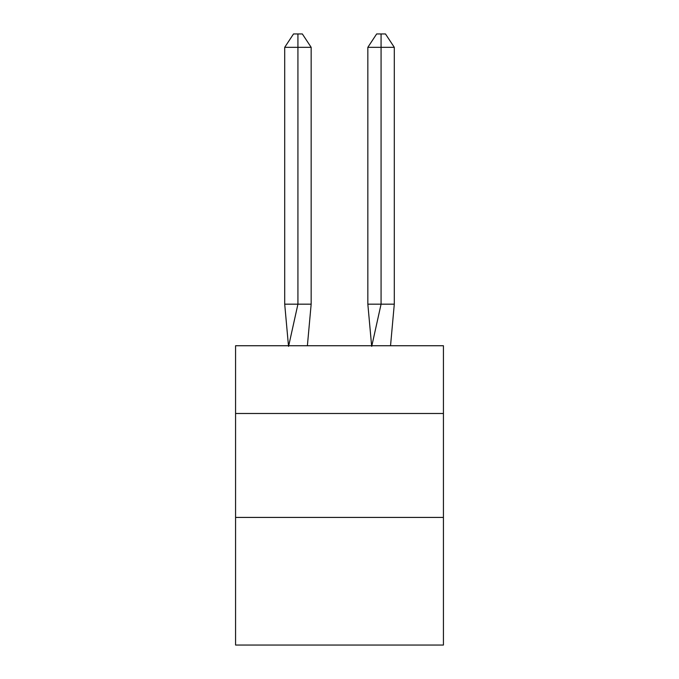 <?xml version="1.0" encoding="UTF-8"?>
<svg xmlns="http://www.w3.org/2000/svg" width="679" height="679" viewBox="0 0 679 679"><rect width="100%" height="100%" fill="white"/><g stroke="black" fill="none" stroke-linecap="round" stroke-linejoin="round"><path stroke-width="1.02" d="M235.571 413.494L443.429 413.494L443.429 345.738L235.571 345.738L235.571 645.05L443.429 645.05L443.429 517.423L235.571 517.423M443.429 517.423L443.429 413.494M307.383 345.738L311.16 304.167L311.16 47.326L297.928 47.326L297.928 304.167L311.16 304.167L303.216 304.167M297.928 33.95L297.928 304.167L284.705 304.167L288.465 345.738L284.705 304.167L288.465 345.738L284.705 304.167L288.465 345.738L284.705 304.167L288.465 345.738L284.705 304.167L288.465 345.738L284.705 304.167L288.465 345.738L284.705 304.167L288.465 345.738L284.705 304.167L288.465 345.738L284.705 304.167L288.465 345.738L284.705 304.167L288.465 345.738L284.705 304.167L288.465 345.738L284.705 304.167L288.465 345.738L284.705 304.167L288.465 345.738L284.705 304.167L288.465 345.738L284.705 304.167L284.705 47.326L293.523 33.95L302.342 33.95L311.16 47.326M381.072 47.326L381.072 33.95L385.477 33.95L394.295 47.326L381.072 47.326L381.072 33.95L381.072 47.326L381.072 33.95L381.072 47.326L381.072 33.95L381.072 47.326L381.072 33.95L381.072 47.326L381.072 33.95L381.072 47.326L381.072 33.95L381.072 47.326L381.072 33.95L381.072 47.326L381.072 33.95L381.072 47.326L381.072 33.95L381.072 47.326L381.072 33.95L381.072 47.326L381.072 33.95L381.072 47.326L381.072 33.95L381.072 47.326L381.072 33.95L381.072 47.326L367.84 47.326L367.84 304.167L381.072 304.167L381.072 33.95L376.658 33.95L367.84 47.326M297.928 47.326L297.928 304.167L297.928 47.326L297.928 304.167L297.928 47.326L297.928 304.167L297.928 47.326L297.928 304.167L297.928 47.326L297.928 304.167L297.928 47.326L297.928 304.167L297.928 47.326L297.928 304.167L297.928 47.326L297.928 304.167L297.928 47.326L297.928 304.167L297.928 47.326L297.928 304.167L297.928 47.326L297.928 304.167L297.928 47.326L297.928 304.167L297.928 47.326L297.928 304.167L297.928 47.326L284.705 47.326M288.575 346.358L297.928 304.167M394.295 47.326L394.295 304.167L381.072 304.167L371.719 346.358M371.617 345.738L367.84 304.167M394.295 304.167L390.535 345.738"/></g></svg>
